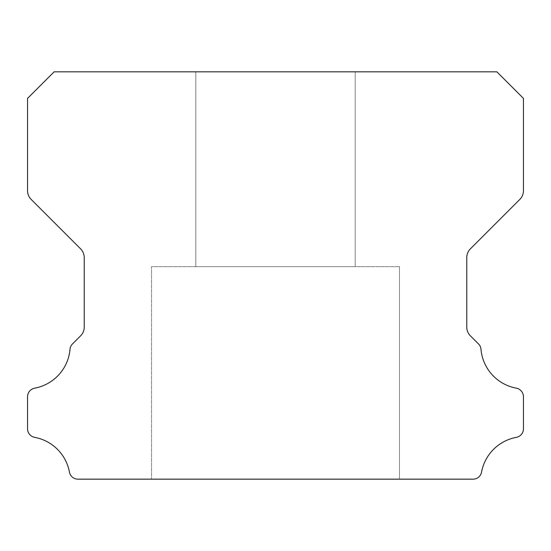 <?xml version="1.0" encoding="UTF-8"?>
<svg xmlns="http://www.w3.org/2000/svg" width="551" height="551" viewBox="0 0 551 551"><rect width="100%" height="100%" fill="white"/><g stroke="black" fill="none" stroke-linecap="round" stroke-linejoin="round"><path stroke-width="0.41" stroke-dasharray="2.75 2.07" d="M355.195 71.83L355.195 266.643L195.805 266.643L355.195 266.643L195.805 266.643L355.195 266.643L195.805 266.643L355.195 266.643L195.805 266.643L355.195 266.643L355.195 71.83L195.805 71.83L195.805 266.643L195.805 71.83L195.805 266.643L195.805 71.83L355.195 71.83L195.805 71.83L355.195 71.83L355.195 266.643L355.195 71.83L195.805 71.83L355.195 71.83M399.475 266.643L399.475 479.17L151.525 479.17L399.475 479.17L151.525 479.17L399.475 479.17L151.525 479.17L399.475 479.17L151.525 479.17L399.475 479.17L399.475 266.643L399.475 479.17L399.475 266.643L151.525 266.643L151.525 479.17L151.525 266.643L399.475 266.643L151.525 266.643L399.475 266.643L151.525 266.643L151.525 479.17L151.525 266.643L399.475 266.643M27.55 428.671A8.726 8.726 0 0 0 34.768 437.37A43.446 43.446 0 0 1 69.419 471.966A8.644 8.644 0 0 0 78.077 479.17L472.923 479.17A8.644 8.644 0 0 0 481.581 471.966A43.446 43.446 0 0 1 516.232 437.37A8.726 8.726 0 0 0 523.45 428.671L523.45 396.844A8.809 8.809 0 0 0 516.232 388.145A43.371 43.371 0 0 1 480.989 349.334A8.423 8.423 0 0 0 478.433 343.865L470.409 335.841A12.122 12.122 0 0 1 466.773 327.074L466.773 257.627A12.432 12.432 0 0 1 470.416 248.832L519.827 199.421A12.363 12.363 0 0 0 523.45 190.68L523.45 98.395L496.885 71.83L54.115 71.83L27.55 98.395L27.55 190.68A12.363 12.363 0 0 0 31.173 199.421L80.584 248.832A12.432 12.432 0 0 1 84.227 257.627L84.227 327.074A12.122 12.122 0 0 1 80.591 335.841L72.567 343.865A8.423 8.423 0 0 0 70.011 349.334A43.371 43.371 0 0 1 34.768 388.145A8.809 8.809 0 0 0 27.55 396.844L27.55 428.671"/><path stroke-width="0.83" d="M27.55 428.774A8.726 8.726 0 0 1 27.55 428.671L27.55 396.844A8.809 8.809 0 0 1 34.768 388.145A43.371 43.371 0 0 0 70.011 349.334A8.423 8.423 0 0 1 72.567 343.865L80.591 335.841A12.122 12.122 0 0 0 84.227 327.074L84.227 257.627A12.432 12.432 0 0 0 80.584 248.832L31.173 199.421A12.363 12.363 0 0 1 27.55 190.68L27.55 98.395L54.115 71.83L496.885 71.83L523.45 98.395L523.45 190.68A12.363 12.363 0 0 1 519.827 199.421L470.416 248.832A12.432 12.432 0 0 0 466.773 257.627L466.773 327.074A12.122 12.122 0 0 0 470.409 335.841L478.433 343.865A8.423 8.423 0 0 1 480.989 349.334A43.371 43.371 0 0 0 516.232 388.145A8.809 8.809 0 0 1 523.45 396.844L523.45 428.671A8.726 8.726 0 0 1 516.232 437.37A43.446 43.446 0 0 0 481.581 471.966A8.644 8.644 0 0 1 472.923 479.17L78.077 479.17A8.644 8.644 0 0 1 69.419 471.966A43.446 43.446 0 0 0 34.768 437.37A8.726 8.726 0 0 1 27.55 428.774"/></g></svg>
